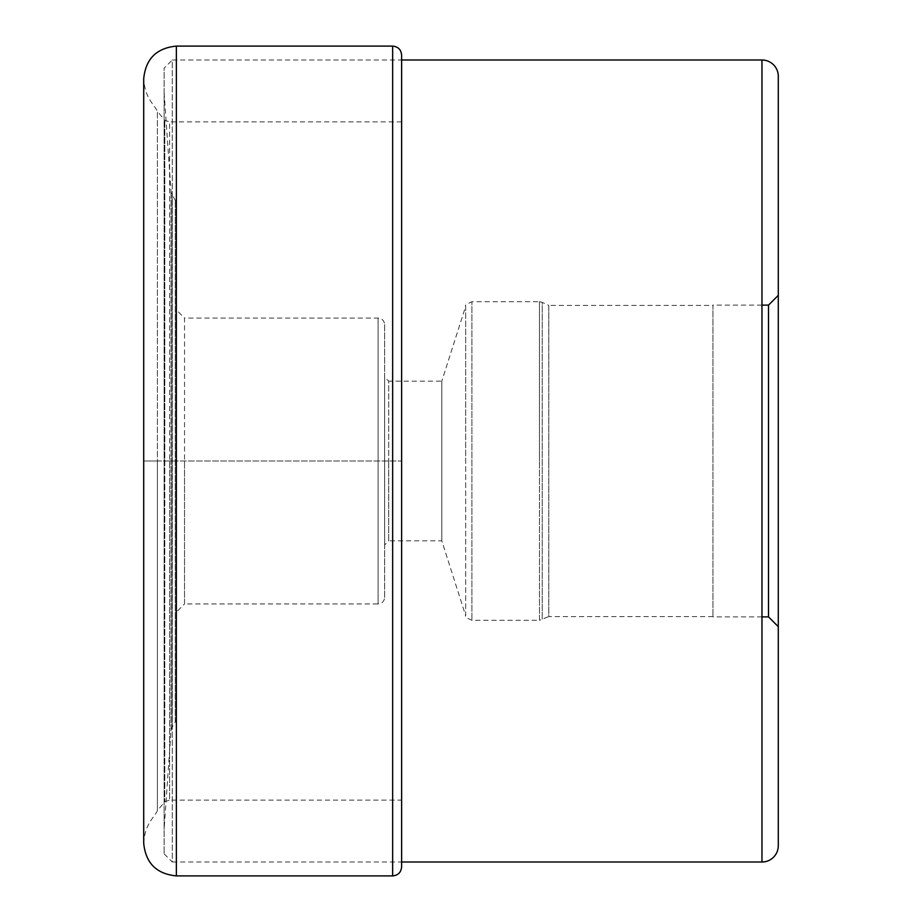 <?xml version="1.0" encoding="UTF-8"?>
<svg xmlns="http://www.w3.org/2000/svg" width="922" height="922" viewBox="0 0 922 922"><rect width="100%" height="100%" fill="white"/><g stroke="black" fill="none" stroke-linecap="round" stroke-linejoin="round"><path stroke-width="0.69" stroke-dasharray="4.61 3.46" d="M401.623 866.911L401.623 461L164.796 461L164.796 120.298L164.796 801.702L164.796 461L157.385 461L157.385 111.355C154.435 104.566 144.835 98.389 143.705 78.773L143.705 843.227C144.835 823.611 154.435 817.434 157.385 810.645L157.385 461L143.705 461L176.367 461L176.367 309.907L176.367 612.093L176.367 461L401.623 461L401.623 59.988L172.287 59.988L172.287 862.012L401.623 862.012M401.623 461L401.623 121.877L401.623 461M778.295 626.672L778.295 295.328L778.295 626.672M761.964 862.012L761.964 59.988M164.116 853.853L172.287 862.012L172.287 59.988L164.116 68.147L164.116 853.853L164.116 68.147M164.116 829.351L164.116 92.649L164.116 829.351L171.008 730.846A8.171 8.171 0 0 1 172.08 727.331L175.272 721.799A8.171 8.171 0 0 0 176.367 717.719L176.367 204.281L176.367 717.719M164.116 92.649L171.008 191.154A8.171 8.171 0 0 0 172.08 194.669L175.272 200.201A8.171 8.171 0 0 1 176.367 204.281M384.635 597.398L384.635 461L384.635 597.398C384.243 601.363 382.065 603.541 378.101 603.933L378.101 318.067L378.101 603.933L184.538 603.933L184.538 461L184.538 603.933L176.367 612.093M384.635 324.602L384.635 461L384.635 324.602C384.243 320.637 382.065 318.459 378.101 318.067L184.538 318.067L184.538 461L184.538 318.067L176.367 309.907M384.635 377.086L384.635 544.914L384.635 377.086L388.715 381.166L388.715 461L388.715 381.166L441.811 381.166L441.811 540.834L441.811 381.166L465.679 306.288L465.679 461L465.679 306.288C464.481 305.539 466.555 304.03 471.903 301.736L471.903 620.264L471.903 301.736L539.474 301.736L539.474 461L539.474 301.736L542.228 302.347L542.228 619.653L542.228 302.347L548.797 305.413L548.797 461L548.797 305.413L712.96 305.413L712.96 616.588L712.96 305.413M712.96 616.588L548.797 616.588L548.797 461L548.797 616.588L539.474 620.264L539.474 461L539.474 620.264L471.903 620.264C466.555 617.971 464.481 616.461 465.679 615.712L465.679 461L465.679 615.712L441.811 540.834L388.715 540.834L388.715 461L388.715 540.834L384.635 544.914M712.96 461L712.96 305.124L712.96 461M768.499 305.124L768.499 616.876M176.367 46.1L176.367 875.9M392.645 875.9L392.645 46.1M401.623 121.877L169.613 121.877L169.613 461L169.613 121.877L164.796 120.298L157.385 111.355L157.385 810.645L164.796 801.702L169.613 800.123L169.613 461L169.613 800.123L401.623 800.123M171.008 730.846L171.008 191.154L171.008 730.846M172.08 194.669L172.08 727.331L172.08 194.669M175.272 721.799L175.272 200.201L175.272 721.799M143.705 78.773L143.705 843.227M761.964 616.876L712.96 616.876M761.964 305.124L712.96 305.124"/><path stroke-width="1.38" d="M143.705 78.773L143.705 461L143.705 78.773C145.641 58.927 156.521 48.036 176.367 46.1L176.367 875.9C156.521 873.964 145.641 863.073 143.705 843.227L143.705 461L143.705 843.227M761.964 305.124L768.499 305.124L768.499 616.876L778.295 626.672L778.295 845.681L778.295 76.319A16.331 16.331 0 0 0 761.964 59.988L401.623 59.988L401.623 55.09L401.623 866.911C401.093 872.373 398.097 875.37 392.645 875.9L176.367 875.9M778.295 626.672L778.295 76.319M761.964 59.988L761.964 862.012A16.331 16.331 0 0 0 778.295 845.681M401.623 862.012L761.964 862.012M176.367 46.1L392.645 46.1L392.645 875.9M392.645 46.1C398.097 46.63 401.093 49.627 401.623 55.09M768.499 616.876L761.964 616.876M768.499 305.124L778.295 295.328"/></g></svg>
